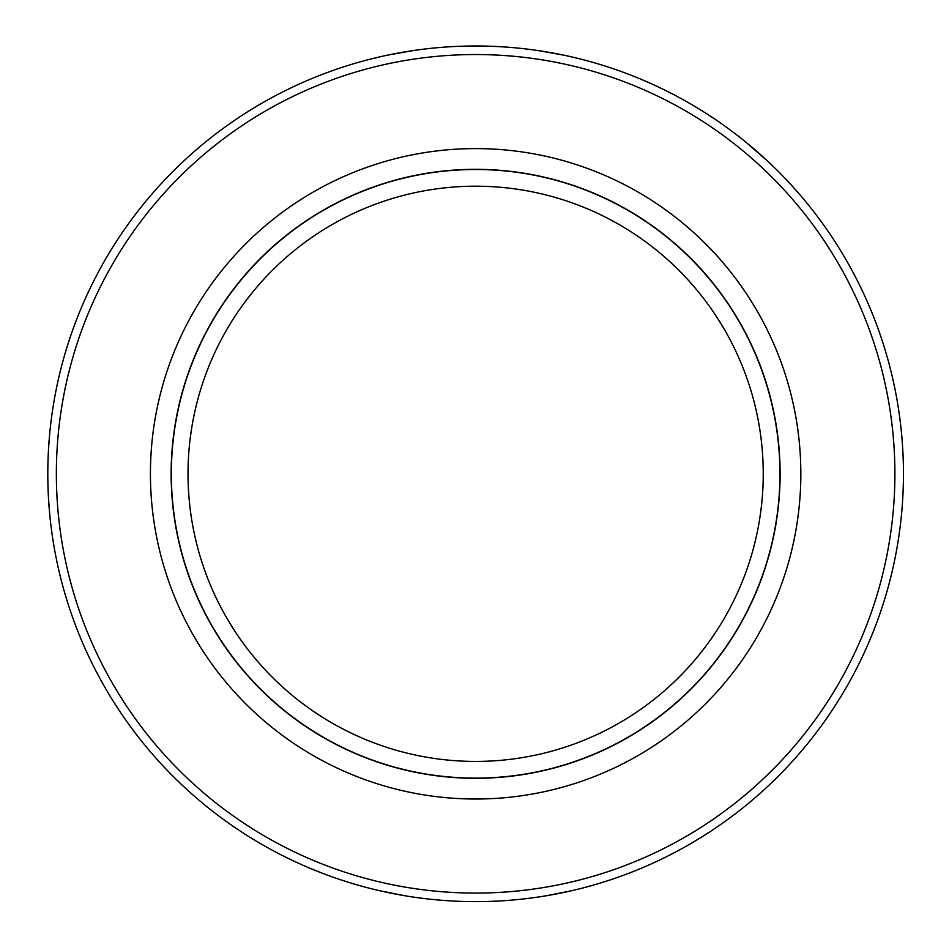 <?xml version="1.0" encoding="UTF-8"?>
<svg xmlns="http://www.w3.org/2000/svg" width="949" height="949" viewBox="0 0 949 949"><rect width="100%" height="100%" fill="white"/><g stroke="black" fill="none" stroke-linecap="round" stroke-linejoin="round"><path stroke-width="1.42" d="M47.806 473.812A427.821 427.821 0 0 1 689.543 103.311A427.821 427.821 0 0 1 689.543 844.313A427.821 427.821 0 0 1 47.806 473.812M48.66 500.787L49.834 515.521M379.422 890.684L404.962 895.761M546.304 895.761L571.832 890.684M745.155 141.567L766.899 160.452M563.315 55.066L537.786 50.522M413.479 50.522L387.939 55.066M48.66 446.813L49.502 435.816M56.359 473.812A419.268 419.268 0 0 1 685.261 110.713A419.268 419.268 0 0 1 685.261 836.911A419.268 419.268 0 0 1 56.359 473.812M800.837 473.812A325.21 325.21 0 0 0 313.028 192.173A325.21 325.21 0 0 0 313.028 755.451A325.21 325.21 0 0 0 800.837 473.812M171.14 473.812A304.487 304.487 0 0 1 475.627 169.325A304.487 304.487 0 0 1 780.114 473.812A304.487 304.487 0 0 1 475.627 778.299A304.487 304.487 0 0 1 171.14 473.812M188.021 473.812A287.606 287.606 0 0 0 619.436 722.889A287.606 287.606 0 0 0 619.436 224.735A287.606 287.606 0 0 0 188.021 473.812M171.342 473.812A304.285 304.285 0 0 1 627.775 210.287A304.285 304.285 0 0 1 627.775 737.337A304.285 304.285 0 0 1 171.342 473.812"/></g></svg>
